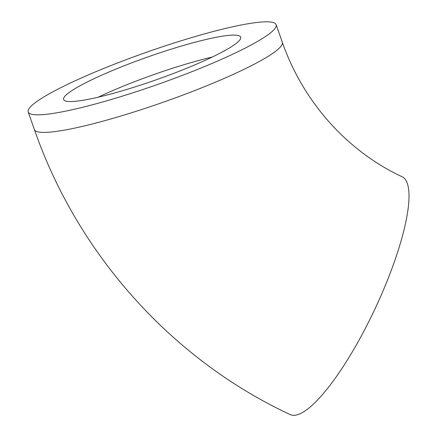 <?xml version="1.0" encoding="UTF-8"?>
<svg xmlns="http://www.w3.org/2000/svg" width="437" height="437" viewBox="0 0 437 437"><rect width="100%" height="100%" fill="white"/><g stroke="black" fill="none" stroke-linecap="round" stroke-linejoin="round"><path stroke-width="0.66" d="M66.533 101.242A93.873 12.165 160.6 0 1 63.616 99.51A93.873 12.165 160.6 0 1 148.121 56.854A93.873 12.165 160.6 0 1 240.705 37.145A93.873 12.165 160.6 0 1 165.71 76.377A93.873 12.165 160.6 0 1 66.533 101.242M291.954 415.15A131.422 31.764 -64.8 0 0 376.525 305.594A131.422 31.764 -64.8 0 0 402.106 176.756C347.595 151.371 303.218 102.274 282.307 42.231A131.422 17.027 -19.4 0 1 177.313 97.156A131.422 17.027 -19.4 0 1 38.467 131.969A131.422 17.027 -19.4 0 1 34.386 129.538C77.726 254.258 171.763 359.411 290.119 414.549A131.422 31.764 -64.8 0 0 291.954 415.15M32.283 114.407A131.422 17.027 160.6 0 1 28.203 111.981A131.422 17.027 160.6 0 1 146.504 52.265A131.422 17.027 160.6 0 1 276.124 24.674A131.422 17.027 160.6 0 1 171.129 79.594A131.422 17.027 160.6 0 1 32.283 114.407M212.251 57.034A93.873 12.165 -19.4 0 0 98.259 97.178M28.203 111.981L34.386 129.538M276.124 24.674L282.307 42.231"/></g></svg>
